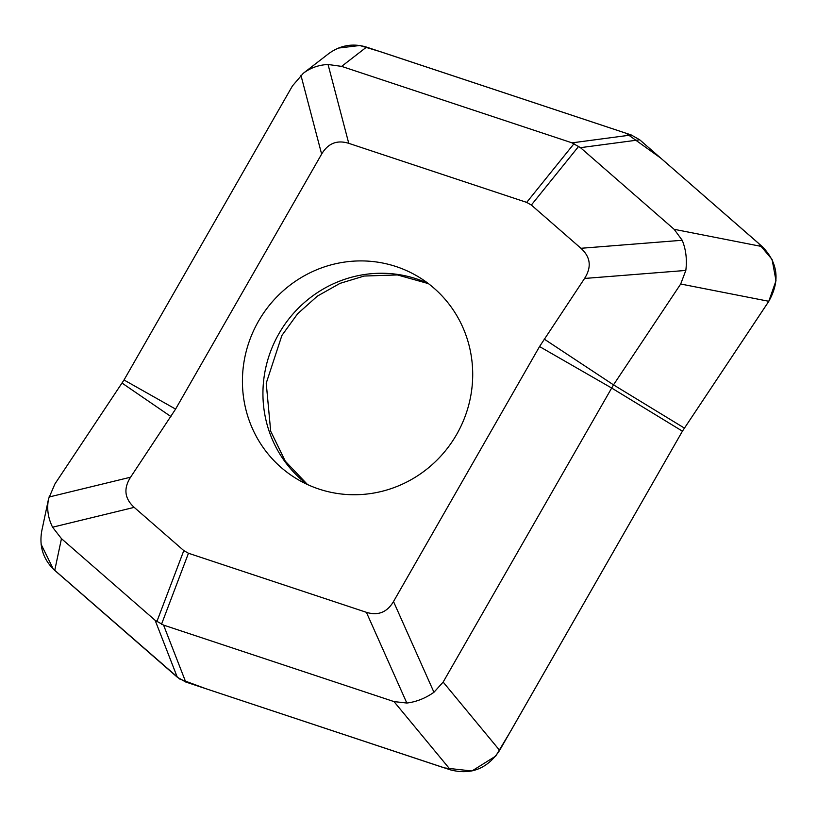 <?xml version="1.0" encoding="UTF-8"?>
<svg xmlns="http://www.w3.org/2000/svg" width="817" height="817" viewBox="0 0 817 817"><rect width="100%" height="100%" fill="white"/><g stroke="black" fill="none" stroke-linecap="round" stroke-linejoin="round"><path stroke-width="1.23" d="M134.202 507.367L183.805 550.597L188.461 553.252L366.394 612.311C378.036 615.926 387.074 612.341 393.508 601.547L539.547 346.551L584.563 278.454C591.794 267.108 590.599 257.049 580.948 248.286L531.346 205.047L526.689 202.391L348.757 143.332C337.115 139.717 328.077 143.302 321.632 154.096L175.594 409.092L130.587 477.199C123.347 488.535 124.552 498.595 134.202 507.367L52.584 527.21L61.459 538.648L54.739 570.389L177.289 677.201L155.128 620.297L61.459 538.648M258.458 321.255A117.924 114.114 121.1 0 1 418.406 276.81A117.924 114.114 121.1 0 1 455.324 436.697A117.924 114.114 121.1 0 1 296.734 478.844A117.924 114.114 121.1 0 1 258.458 321.255M762.261 246.601L639.721 139.789L580.468 147.663L674.137 229.311L762.261 246.601C778.07 262.757 780.255 280.987 768.807 301.289L680.694 284.01L613.506 384.858L443.151 682.072L499.636 750.363L682.43 431.172L510.533 731.389L495.715 756.093L471.93 770.993L444.458 767.929L205.802 688.68L179.669 679.009L53.279 569.03L41.095 544.255M393.988 701.589L163.574 625.107L185.725 682.011L450.473 769.88L393.988 701.589L406.825 703.039C416.343 701.885 425.381 698.3 433.95 692.275L443.151 682.072M52.584 527.21C47.978 517.927 46.64 508.45 48.571 498.789L54.913 483.96L124.021 379.987L292.455 85.897L303.301 73.275C310.44 67.862 318.691 64.931 328.056 64.492L348.757 143.332M341.618 66.381L572.033 142.852L631.275 134.979L366.527 47.11L341.618 66.381L328.056 64.492M768.807 301.289L682.43 431.172L611.576 387.983L539.547 346.551M185.725 682.011L177.289 677.201M54.739 570.389C43.321 559.716 39.002 546.563 41.769 530.907M328.526 53.769C340.219 45.221 352.893 42.995 366.527 47.11M631.275 134.979L639.721 139.789M499.636 750.363C487.494 768.654 471.103 775.159 450.473 769.88M580.468 147.663L572.033 142.852M680.694 284.01L685.82 270.437C687.168 259.561 685.963 249.502 682.205 240.269L674.137 229.311M155.128 620.297L163.574 625.107M338.381 48.08L359.766 45.507L380.416 51.685L626.077 133.242L660.718 158.09L758.258 243.047L772.075 259.438L776.007 280.742L768.715 301.473L682.43 431.172M544.183 339.065L613.506 384.858L684.36 428.057M578.722 146.294L531.346 205.047M580.948 248.286L682.205 240.269M526.689 202.391L574.065 143.639M685.82 270.437L584.563 278.454M321.632 154.096L300.932 75.256M175.594 409.092L124.021 379.987M170.967 416.588L122.09 383.112M393.508 601.547L433.95 692.275M48.979 497.042L130.587 477.199M188.461 553.252L161.5 624.3M406.825 703.039L366.394 612.311M156.844 621.645L183.805 550.597M428.333 283.54A117.924 114.114 -58.9 0 0 278.965 333.612A117.924 114.114 -58.9 0 0 307.325 484.461M303.362 73.234L328.281 53.963M48.56 498.83L41.841 530.57M307.498 484.542L285.276 461.166L270.693 431.233L266.23 383.183L281.896 335.46L297.613 313.769L317.384 296.111L339.995 283.376L364.147 276.044L397.43 274.941L428.486 283.652"/></g></svg>
